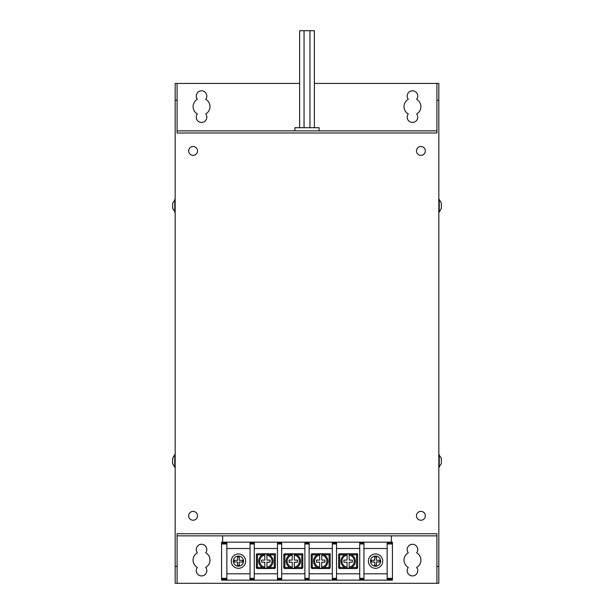 <?xml version="1.0" encoding="UTF-8"?>
<svg xmlns="http://www.w3.org/2000/svg" width="614" height="614" viewBox="0 0 614 614"><rect width="100%" height="100%" fill="white"/><g stroke="black" fill="none" stroke-linecap="round" stroke-linejoin="round"><path stroke-width="0.92" d="M238.455 553.981A7.168 7.168 0 0 1 245.623 561.158A7.168 7.168 0 0 1 238.455 568.326A7.168 7.168 0 0 1 231.278 561.158A7.168 7.168 0 0 1 238.455 553.981A7.168 7.168 0 0 0 231.278 561.158A7.168 7.168 0 0 0 238.455 568.326M242.668 561.994L239.299 561.994L239.299 565.371L237.61 565.371L237.61 561.994L234.233 561.994L234.233 560.313L237.61 560.313L237.61 556.936L239.299 556.936L239.299 560.313L242.668 560.313L242.668 561.994M269.247 567.482L274.304 567.482L274.304 568.533L257.435 568.533A1.051 1.051 0 0 1 256.383 567.482L256.383 554.826L257.435 554.826L257.435 567.482L262.5 567.482M262.5 554.826L257.435 554.826L257.435 553.774A1.051 1.051 0 0 0 256.383 554.826A1.051 1.051 0 0 1 257.435 553.774L275.364 553.774L275.364 567.482L274.304 568.533A1.051 1.051 0 0 0 275.364 567.482A1.051 1.051 0 0 1 274.304 568.533M275.364 567.482L274.304 567.482L274.304 554.826L275.364 553.774L274.304 553.774M265.87 568.326A7.168 7.168 0 0 0 266.929 568.249L266.929 562.209L270.091 562.209L270.091 560.098L266.929 560.098L266.929 554.058A7.168 7.168 0 0 0 264.818 554.058L264.818 555.125L264.818 554.058A7.168 7.168 0 0 0 264.818 568.249A7.168 7.168 0 0 0 265.87 568.326M264.818 560.098L264.818 555.125A6.117 6.117 0 0 0 264.818 567.183L264.818 562.209L261.656 562.209L261.656 560.098L264.818 560.098M266.929 555.125L266.929 554.058A7.168 7.168 0 0 1 266.929 568.249L266.929 567.183A6.117 6.117 0 0 0 266.929 555.125M264.818 567.183L264.818 568.249L264.818 567.183M293.292 568.326A7.168 7.168 0 0 0 294.344 568.249L294.344 562.209L297.506 562.209L297.506 560.098L294.344 560.098L294.344 554.058A7.168 7.168 0 0 0 292.233 554.058L292.233 555.125L292.233 554.058A7.168 7.168 0 0 0 292.233 568.249A7.168 7.168 0 0 0 293.292 568.326M292.233 560.098L292.233 555.125A6.117 6.117 0 0 0 292.233 567.183L292.233 562.209L289.071 562.209L289.071 560.098L292.233 560.098M294.344 555.125L294.344 554.058A7.168 7.168 0 0 1 294.344 568.249L294.344 567.183A6.117 6.117 0 0 0 294.344 555.125M292.233 567.183L292.233 568.249L292.233 567.183M320.708 568.326A7.168 7.168 0 0 0 321.767 568.249L321.767 562.209L324.929 562.209L324.929 560.098L321.767 560.098L321.767 554.058A7.168 7.168 0 0 0 319.656 554.058L319.656 555.125L319.656 554.058A7.168 7.168 0 0 0 319.656 568.249A7.168 7.168 0 0 0 320.708 568.326M319.656 560.098L319.656 555.125A6.117 6.117 0 0 0 319.656 567.183L319.656 562.209L316.494 562.209L316.494 560.098L319.656 560.098M321.767 555.125L321.767 554.058A7.168 7.168 0 0 1 321.767 568.249L321.767 567.183A6.117 6.117 0 0 0 321.767 555.125M319.656 567.183L319.656 568.249L319.656 567.183M348.13 568.326A7.168 7.168 0 0 0 349.182 568.249L349.182 562.209L352.344 562.209L352.344 560.098L349.182 560.098L349.182 554.058A7.168 7.168 0 0 0 347.071 554.058L347.071 555.125L347.071 554.058A7.168 7.168 0 0 0 347.071 568.249A7.168 7.168 0 0 0 348.13 568.326M347.071 560.098L347.071 555.125A6.117 6.117 0 0 0 347.071 567.183L347.071 562.209L343.909 562.209L343.909 560.098L347.071 560.098M349.182 555.125L349.182 554.058A7.168 7.168 0 0 1 349.182 568.249L349.182 567.183A6.117 6.117 0 0 0 349.182 555.125M347.071 567.183L347.071 568.249L347.071 567.183M296.662 567.482L301.727 567.482L301.727 568.533L284.858 568.533A1.051 1.051 0 0 1 283.798 567.482L283.798 554.826L284.858 554.826L284.858 567.482L289.915 567.482M289.915 554.826L284.858 554.826L284.858 553.774A1.051 1.051 0 0 0 283.798 554.826A1.051 1.051 0 0 1 284.858 553.774L302.779 553.774L302.779 567.482L301.727 568.533A1.051 1.051 0 0 0 302.779 567.482A1.051 1.051 0 0 1 301.727 568.533M302.779 567.482L301.727 567.482L301.727 554.826L302.779 553.774L301.727 553.774M324.085 567.482L329.142 567.482L329.142 568.533L312.273 568.533A1.051 1.051 0 0 1 311.221 567.482L311.221 554.826L312.273 554.826L312.273 567.482L317.338 567.482M317.338 554.826L312.273 554.826L312.273 553.774A1.051 1.051 0 0 0 311.221 554.826A1.051 1.051 0 0 1 312.273 553.774L330.202 553.774L330.202 567.482L329.142 568.533A1.051 1.051 0 0 0 330.202 567.482A1.051 1.051 0 0 1 329.142 568.533M330.202 567.482L329.142 567.482L329.142 554.826L330.202 553.774L329.142 553.774M351.5 567.482L356.565 567.482L356.565 568.533L339.695 568.533A1.051 1.051 0 0 1 338.636 567.482L338.636 554.826L339.695 554.826L339.695 567.482L344.753 567.482M344.753 554.826L339.695 554.826L339.695 553.774A1.051 1.051 0 0 0 338.636 554.826A1.051 1.051 0 0 1 339.695 553.774L357.617 553.774L357.617 567.482L356.565 568.533A1.051 1.051 0 0 0 357.617 567.482A1.051 1.051 0 0 1 356.565 568.533M357.617 567.482L356.565 567.482L356.565 554.826L357.617 553.774L356.565 553.774M375.545 568.326A7.168 7.168 0 0 0 382.722 561.158A7.168 7.168 0 0 0 375.545 553.981A7.168 7.168 0 0 0 368.377 561.158A7.168 7.168 0 0 0 375.545 568.326A7.168 7.168 0 0 1 368.377 561.158A7.168 7.168 0 0 1 375.545 553.981M371.332 561.994L374.701 561.994L374.701 565.371L376.39 565.371L376.39 561.994L379.767 561.994L379.767 560.313L376.39 560.313L376.39 556.936L374.701 556.936L374.701 560.313L371.332 560.313L371.332 561.994M387.15 578.319L387.15 542.17L363.948 542.17L363.948 580.138L387.15 580.138L387.15 578.319L392.423 578.319L392.423 543.989L387.15 543.989M387.15 579.232L392.423 579.37L392.423 580.138L387.15 580.138M363.948 543.075L359.727 542.937L359.727 542.17L336.526 542.17L336.526 580.138L359.727 580.138L359.727 542.937M359.727 579.232L363.948 579.37M336.526 543.075L332.312 542.937L332.312 542.17L309.111 542.17L309.111 580.138L332.312 580.138L332.312 542.937M332.312 579.232L336.526 579.37M309.111 543.075L304.889 542.937L304.889 542.17L281.688 542.17L281.688 580.138L304.889 580.138L304.889 542.937M304.889 579.232L309.111 579.37M281.688 543.075L277.474 542.937L277.474 542.17L254.273 542.17L254.273 580.138L277.474 580.138L277.474 542.937M277.474 579.232L281.688 579.37M254.273 543.075L250.052 542.937L250.052 542.17L226.85 542.17L226.85 580.138L250.052 580.138L250.052 542.937M226.85 543.075L221.577 542.937L221.577 542.17L226.85 542.17M250.052 579.232L254.273 579.37M226.85 543.989L221.577 543.989L221.577 578.319L226.85 578.319M221.577 543.989L221.577 542.937M226.85 580.138L221.577 580.138L221.577 578.319M221.577 579.232L226.85 579.37M363.948 580.138L359.727 580.138M336.526 580.138L332.312 580.138M309.111 580.138L304.889 580.138M281.688 580.138L277.474 580.138M254.273 580.138L250.052 580.138M392.423 543.075L392.423 543.989M392.423 578.319L392.423 579.37M387.15 542.17L392.423 542.17L392.423 542.937L387.15 542.937M250.052 542.17L254.273 542.17M277.474 542.17L281.688 542.17M304.889 542.17L309.111 542.17M332.312 542.17L336.526 542.17M359.727 542.17L363.948 542.17M226.85 573.806L250.052 573.806M250.052 548.502L226.85 548.502M254.273 573.806L277.474 573.806M277.474 548.502L254.273 548.502M281.688 573.806L304.889 573.806M304.889 548.502L281.688 548.502M309.111 573.806L332.312 573.806M332.312 548.502L309.111 548.502M336.526 573.806L359.727 573.806M359.727 548.502L336.526 548.502M363.948 573.806L387.15 573.806M387.15 548.502L363.948 548.502M294.873 130.882L294.873 127.72L319.126 127.72L319.126 130.882M299.617 127.72L299.617 30.7L309.955 30.7L309.955 127.72M304.045 30.7L304.045 127.72M309.955 30.7L314.383 30.7L314.383 127.72M404.02 560.098A8.435 8.435 0 0 0 408.279 567.428A5.273 5.273 0 0 0 412.454 575.917A5.273 5.273 0 0 0 416.637 567.428A8.435 8.435 0 0 0 416.637 552.769A5.273 5.273 0 0 0 412.454 544.28A5.273 5.273 0 0 0 408.279 552.769A8.435 8.435 0 0 0 404.02 560.098M197.363 567.428A8.435 8.435 0 0 1 197.363 552.769A5.273 5.273 0 0 1 201.546 544.28A5.273 5.273 0 0 1 205.721 552.769A8.435 8.435 0 0 1 205.721 567.428A5.273 5.273 0 0 1 201.546 575.917A5.273 5.273 0 0 1 197.363 567.428M407.182 96.083A5.273 5.273 0 0 1 412.454 90.811A5.273 5.273 0 0 1 416.637 99.299A8.435 8.435 0 0 1 416.637 113.958A5.273 5.273 0 0 1 412.454 122.447A5.273 5.273 0 0 1 408.279 113.958A8.435 8.435 0 0 1 408.279 99.299A5.273 5.273 0 0 1 407.182 96.083M206.818 96.083A5.273 5.273 0 0 0 201.546 90.811A5.273 5.273 0 0 0 197.363 99.299A8.435 8.435 0 0 0 197.363 113.958A5.273 5.273 0 0 0 201.546 122.447A5.273 5.273 0 0 0 205.721 113.958A8.435 8.435 0 0 0 205.721 99.299A5.273 5.273 0 0 0 206.818 96.083M193.103 146.493A4.428 4.428 0 0 0 188.675 150.921A4.428 4.428 0 0 0 193.103 155.35A4.428 4.428 0 0 0 197.531 150.921A4.428 4.428 0 0 0 193.103 146.493M420.897 146.493A4.428 4.428 0 0 0 416.469 150.921A4.428 4.428 0 0 0 420.897 155.35A4.428 4.428 0 0 0 425.325 150.921A4.428 4.428 0 0 0 420.897 146.493M420.897 511.378A4.428 4.428 0 0 0 416.469 515.806A4.428 4.428 0 0 0 420.897 520.235A4.428 4.428 0 0 0 425.325 515.806A4.428 4.428 0 0 0 420.897 511.378M193.103 511.378A4.428 4.428 0 0 0 188.675 515.806A4.428 4.428 0 0 0 193.103 520.235A4.428 4.428 0 0 0 197.531 515.806A4.428 4.428 0 0 0 193.103 511.378M436.922 535.845L177.078 535.845M391.364 542.17L391.364 535.845L222.636 535.845L222.636 542.17M175.174 583.3L175.174 566.43L177.078 566.43L177.078 583.3L175.174 583.3L436.922 583.3L436.922 566.43L438.826 566.43L438.826 100.305L436.922 100.305L436.922 83.427L438.826 83.427L438.826 100.305M175.174 566.43L175.174 83.427L177.078 83.427L177.078 132.992L436.922 132.992L436.922 100.305M177.078 566.43L177.078 533.735L436.922 533.735L436.922 566.43M438.826 566.43L438.826 583.3L436.922 583.3M299.617 83.427L175.174 83.427M314.383 83.427L436.922 83.427M177.078 130.882L436.922 130.882M439.248 199.435L441.351 203.088L441.351 208.438L439.248 212.091L439.248 199.435L438.826 199.435M439.248 212.091L438.826 212.091M438.826 454.644L441.351 458.297L441.351 463.647L438.826 467.292M439.248 454.644L439.248 467.292M174.752 467.292L172.649 463.647L172.649 458.297L174.752 454.644L174.752 467.292L175.174 467.292M174.752 454.644L175.174 454.644M175.174 212.091L172.649 208.438L172.649 203.088L175.174 199.435M174.752 212.091L174.752 199.435M238.455 566.215A5.065 5.065 0 0 0 243.512 561.158A5.065 5.065 0 0 0 238.455 556.092A5.065 5.065 0 0 0 233.389 561.158A5.065 5.065 0 0 0 238.455 566.215M274.304 554.826L269.247 554.826M256.383 567.482A1.051 1.051 0 0 0 257.435 568.533L257.435 567.482L256.383 567.482M266.929 554.058A7.168 7.168 0 0 1 266.929 568.249M264.818 568.249A7.168 7.168 0 0 1 264.818 554.058M294.344 554.058A7.168 7.168 0 0 1 294.344 568.249M292.233 568.249A7.168 7.168 0 0 1 292.233 554.058M321.767 554.058A7.168 7.168 0 0 1 321.767 568.249M319.656 568.249A7.168 7.168 0 0 1 319.656 554.058M349.182 554.058A7.168 7.168 0 0 1 349.182 568.249M347.071 568.249A7.168 7.168 0 0 1 347.071 554.058M301.727 554.826L296.662 554.826M283.798 567.482A1.051 1.051 0 0 0 284.858 568.533L284.858 567.482L283.798 567.482M329.142 554.826L324.085 554.826M311.221 567.482A1.051 1.051 0 0 0 312.273 568.533L312.273 567.482L311.221 567.482M356.565 554.826L351.5 554.826M338.636 567.482A1.051 1.051 0 0 0 339.695 568.533L339.695 567.482L338.636 567.482M375.545 556.092A5.065 5.065 0 0 1 380.611 561.158A5.065 5.065 0 0 1 375.545 566.215A5.065 5.065 0 0 1 370.488 561.158A5.065 5.065 0 0 1 375.545 556.092M281.688 543.989L277.474 543.989M277.474 578.319L281.688 578.319M309.111 543.989L304.889 543.989M304.889 578.319L309.111 578.319M336.526 543.989L332.312 543.989M332.312 578.319L336.526 578.319M363.948 543.989L359.727 543.989M359.727 578.319L363.948 578.319M254.273 543.989L250.052 543.989M250.052 578.319L254.273 578.319M177.078 100.305L175.174 100.305"/></g></svg>
